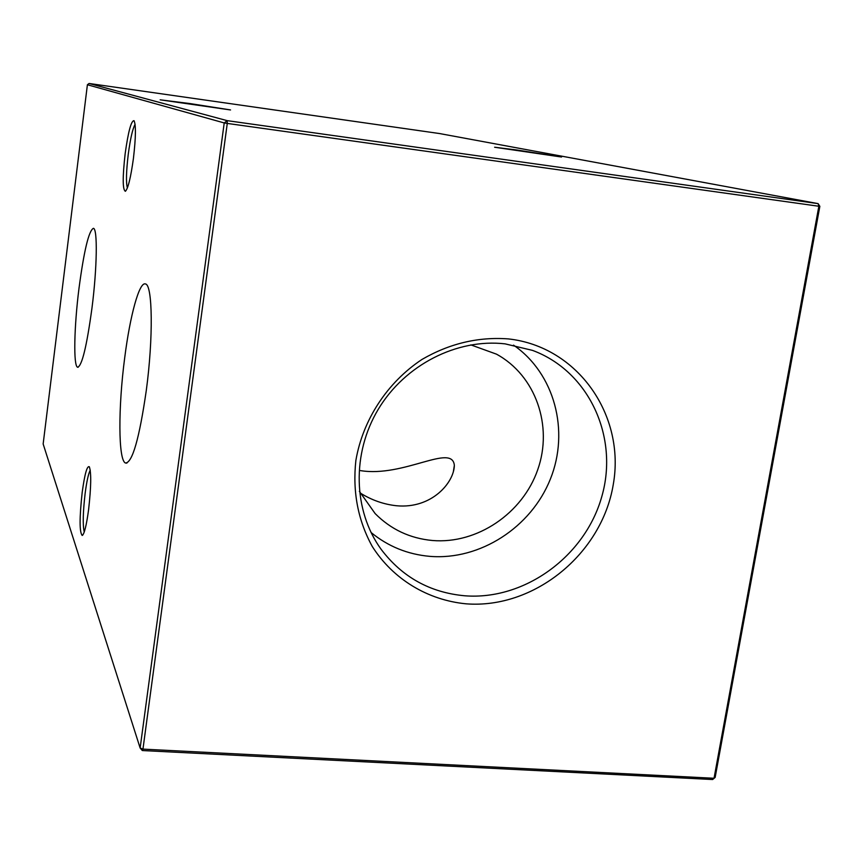 <?xml version="1.0" encoding="UTF-8"?>
<svg xmlns="http://www.w3.org/2000/svg" width="863" height="863" viewBox="0 0 863 863"><rect width="100%" height="100%" fill="white"/><g stroke="black" fill="none" stroke-linecap="round" stroke-linejoin="round"><path stroke-width="1.29" d="M91.974 308.037C97.141 267.832 97.681 228.404 93.398 228.328C88.803 230.68 84.002 250.68 78.997 288.307C74.121 326.656 73.258 366.16 77.605 367.228C81.963 366.063 86.753 346.333 91.974 308.037M146.279 390.561C153.387 337.875 152.622 284.617 145.48 283.97C139.353 281.284 130.033 315.653 124.704 357.778C118.155 407.163 118.188 460.367 125.48 463.021C132.363 462.848 139.299 438.695 146.279 390.561M190.13 103.592L230.55 109.946L160.151 99.817L190.13 103.592M517.023 150.033L561.543 157.023L494.618 147.239L517.023 150.033M135.092 124.369C132.643 128.63 130.367 138.598 128.263 154.25C126.235 171.381 125.944 182.622 127.379 187.961M125.157 153.7C128.253 131.586 131.208 120.583 134.035 120.691C136.052 124.93 135.847 137.465 133.441 158.296C130.766 177.605 128.08 188.609 125.383 191.284C122.578 189.817 122.503 177.293 125.157 153.7M90.259 470.184C88.447 473.517 86.742 481.22 85.157 493.269C82.988 511.996 82.665 524.833 84.186 531.77L84.261 531.964M82.19 492.363C84.703 474.046 87.077 465.524 89.321 466.775C91.392 472.719 91.144 487.012 88.598 509.666C86.451 525.502 84.315 534.1 82.201 535.47C79.407 532.18 79.407 517.811 82.19 492.363M360.454 470.615C403.819 477.681 452.288 442.967 454.348 465.416C454.089 482.514 431.791 509.008 396.635 505.761C383.755 504.391 371.619 500.141 360.238 493.01M466.02 603.82C534.143 609.192 601.791 553.981 613.237 484.693C625.664 415.524 577.951 346.559 508.404 338.911C478.285 336.667 449.494 343.506 422.029 359.418C387.304 382.363 362.805 419.839 355.869 460.464C352.46 491.683 357.94 520.357 372.287 546.506C393.064 579.235 427.724 600.119 466.02 603.82M464.866 595.794C524.715 600.475 585.114 556.301 601.802 496.549C619.03 436.937 589.041 371.284 532.503 350.389L505.114 343.862C456.991 338.328 404.984 364.822 378.318 409.202C351.619 453.56 353.161 510.799 381.133 549.321C402.201 577.131 430.108 592.622 464.866 595.794M371.004 532.449C388.091 546.452 407.735 554.424 429.925 556.365C480.022 560.465 531.123 527.39 550.357 479.116C569.807 430.928 554.639 373.506 513.539 345.135M359.386 491.36L375.146 513.582C390.907 529.429 409.99 538.404 432.406 540.497C477.088 544.305 522.633 513.442 537.768 469.623C553.194 425.891 535.686 375.448 496.452 354.143L470.842 344.887M819.85 206.343L818.113 203.625L439.547 133.549L89.072 83.474L227.174 120.647L818.113 203.625L818.858 206.257L819.85 206.343L715.147 777.444L712.633 779.526L142.319 750.54L142.956 749.116L714.035 778.264L818.858 206.257L227.271 123.42L142.956 749.116L140.14 748.016L224.218 122.934L87.4 84.747L43.15 443.97L140.14 748.016L142.319 750.54M712.633 779.526L715.147 777.444M227.271 123.42L227.174 120.647L224.218 122.934L227.271 123.42M89.072 83.474L87.4 84.747M454.348 465.416L453.334 471.845M82.956 534.823L82.201 535.47M126.893 463.107L125.48 463.021M78.145 367.271L77.605 367.228"/></g></svg>
